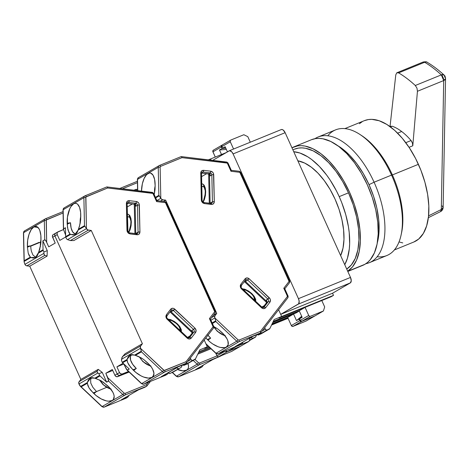 <?xml version="1.0" encoding="UTF-8"?>
<svg xmlns="http://www.w3.org/2000/svg" width="469" height="469" viewBox="0 0 469 469"><rect width="100%" height="100%" fill="white"/><g stroke="black" fill="none" stroke-linecap="round" stroke-linejoin="round"><path stroke-width="0.7" d="M295.939 312.999L299.322 311.035L295.939 312.999L272.806 322.432L295.939 312.999M273.286 321.441L299.24 310.853L273.286 321.441M210.546 158.985L225.888 152.73L210.546 158.985M285.146 132.686A4.678 2.404 -112.2 0 0 281.289 129.567A4.678 2.404 -112.2 0 0 281.13 129.643L282.08 129.503L283.176 130.03L285.146 132.686L350.501 277.431L298.448 298.665A4.678 2.404 67.8 0 1 298.278 304.141L350.331 282.901A4.678 2.404 -112.2 0 0 350.501 277.431L298.448 298.665L299.163 301.233L298.647 303.818L280.697 314.347L298.278 304.141L350.331 282.901L332.539 293.231L280.708 314.377L332.539 293.231L333.5 295.359L332.539 293.231L350.331 282.901L351.252 280.796L350.501 277.431L285.146 132.686L233.093 153.92L298.448 298.665L233.093 153.92L285.146 132.686M229.077 150.877A4.678 2.404 67.8 0 1 229.23 150.801A4.678 2.404 67.8 0 1 233.093 153.92L231.674 151.757L229.523 150.719L212.721 160.375L229.077 150.877M281.447 316.598L333.5 295.359L281.447 316.598L279.143 317.935L331.196 296.701L333.5 295.359L331.196 296.701L279.143 317.935L281.447 316.598M271.891 324.325L287.849 317.812L271.891 324.325M287.702 317.478L272.131 323.827L287.702 317.478M288.06 318.281L271.557 325.011L288.06 318.281M428.367 217.669L440.543 211.607L441.306 209.567A4.678 2.626 1.8 0 0 443.141 207.579A4.678 2.626 1.8 0 0 443.141 207.533L441.306 209.567L443.141 207.503L442.179 205.903M412.79 145.795L415.094 118.54L412.79 145.795L409.044 147.325L412.79 145.795L412.421 143.033L411.055 140.536L405.785 142.687L411.055 140.536A54.756 28.117 -112.2 0 0 401.663 131.508L397.618 133.161L401.663 131.508A54.756 28.117 -112.2 0 0 392.16 126.22L390.607 126.507M390.46 126.911L392.16 126.22L390.46 126.911M396.768 72.818L395.789 74.858L396.768 72.818L398.644 72.883A116.998 60.085 -112.2 0 1 415.294 85.499L416.964 88.119L415.294 85.499L441.323 74.882L444.043 75.034C444.817 75.445 445.321 76.617 445.55 78.558A4.678 2.58 -178.9 0 1 443.709 80.557L441.323 74.882A4.678 2.708 -47.3 0 1 444.037 75.022A4.678 2.708 -47.3 0 1 444.589 76.957A4.678 2.58 -178.9 0 1 445.55 78.558L443.709 80.557L417.445 91.273L416.964 88.119L417.445 91.273L415.094 118.54L417.445 91.273L443.709 80.557A4.678 2.404 -112.2 0 0 441.323 74.882A116.998 60.085 67.8 0 0 424.674 62.266L398.644 72.883A116.998 60.085 67.8 0 1 415.294 85.499L441.323 74.882A116.998 60.085 -112.2 0 0 424.674 62.266A4.678 3.324 120.7 0 1 427.282 62.342A4.678 3.324 120.7 0 0 424.674 62.266A4.678 2.404 -112.2 0 0 423.12 62.031L396.768 72.818L398.644 72.883L424.674 62.266A4.678 2.404 -112.2 0 0 423.108 62.037M395.789 74.858L390.026 126.589L395.789 74.858M441.306 209.567A4.678 2.175 -116.5 0 0 441.3 209.502L428.572 215.84L441.3 209.502A4.678 2.58 1.1 0 0 443.141 207.503L443.141 207.562C442.988 209.426 442.126 210.774 440.543 211.607L441.2 210.716L441.306 209.567M392.16 126.22A54.756 28.117 67.8 0 1 401.663 131.508A54.756 28.117 67.8 0 1 411.055 140.536L411.694 141.427M443.709 80.557L441.3 209.502L443.709 80.557M374.086 182.218L369.021 184.645A63.18 32.443 67.8 0 1 377.334 242.719L379.093 230.091L378.671 219.34L376.8 207.884L373.541 196.171L369.021 184.645L374.086 182.218A67.858 34.847 67.8 0 1 369.367 262.669A67.858 34.847 67.8 0 1 365.879 263.695A67.858 34.847 -112.2 0 0 374.086 182.218L391.562 175.089L374.086 182.218A67.858 34.847 -112.2 0 0 314.898 138.707A67.858 34.847 67.8 0 1 318.105 137.007A67.858 34.847 67.8 0 1 374.086 182.218M369.367 262.669L386.843 255.541A67.858 34.847 -112.2 0 0 391.562 175.089A67.858 34.847 67.8 0 1 401.054 235.168A67.858 34.847 67.8 0 1 377.146 256.754M401.054 235.168L401.54 232.946A65.519 33.645 -112.2 0 0 392.377 174.937L391.562 175.089L392.377 174.937A65.519 33.645 67.8 0 1 401.288 234.037M394.359 249.948L413.846 241.998A65.519 33.645 -112.2 0 0 418.401 164.32L392.377 174.937L418.401 164.32A65.519 33.645 -112.2 0 0 364.349 120.668L344.862 128.617M360.948 135.136A65.519 33.645 67.8 0 1 392.377 174.937A65.519 33.645 -112.2 0 0 361.886 135.74A65.519 33.645 -112.2 0 0 360.948 135.136M399.013 241.916L402.742 242.907M413.816 242.01L418.753 238.979L423.355 233.427L426.643 225.876L428.49 216.614L428.824 205.991L427.628 194.424L424.949 182.353L420.898 170.241L415.622 158.557L409.326 147.753L402.255 138.232L394.675 130.37L386.884 124.467L379.175 120.75L371.853 119.361L368.417 119.554L364.319 120.68M362.185 121.729L359.442 123.687M327.802 135.787A67.858 34.847 67.8 0 1 359.987 134.492A67.858 34.847 67.8 0 1 391.562 175.089A67.858 34.847 -112.2 0 0 335.581 129.878L318.105 137.007M337.75 145.683L342.393 148.808L349.839 155.479L356.938 163.898L363.411 173.747L369.021 184.645A63.18 32.443 67.8 0 0 337.756 145.689M362.643 265.413L347.74 271.305L364.911 264.299A67.858 34.847 -112.2 0 0 368.37 187.166A67.858 34.847 -112.2 0 0 311.41 139.733L293.565 147.014A67.858 34.847 67.8 0 1 350.243 193.803A67.858 34.847 67.8 0 1 347.687 271.199L352.454 266.955L356.563 260.137L359.231 251.384L360.368 241.037L359.916 229.493L357.9 217.188L354.4 204.607L349.546 192.226L343.525 180.524L336.572 169.942L328.945 160.902L320.948 153.738L312.882 148.732L305.061 146.07L301.333 145.66L297.78 145.865L291.958 147.764A67.858 34.847 67.8 0 1 293.565 147.014M294.415 149.195L298.519 148.069L301.948 147.876L305.548 148.274L313.099 150.836L320.89 155.673L328.611 162.591L335.968 171.32L342.687 181.532L348.502 192.835L353.186 204.789L356.569 216.936L358.509 228.813L358.943 239.964L357.853 249.954L355.273 258.401L351.304 264.985L346.726 269.071A65.519 33.645 -112.2 0 0 348.502 192.835L339.204 196.628A65.519 33.645 67.8 0 1 344.756 264.698L347.447 258.185L349.294 248.916L349.651 243.751L349.217 232.606L348.432 226.732L345.753 214.661L341.702 202.549L339.204 196.628L348.502 192.835A65.519 33.645 -112.2 0 0 294.45 149.183L292.885 149.816M297.838 160.797A56.157 28.838 67.8 0 1 335.018 199.055L330.035 189.37L324.278 180.618L317.97 173.131L311.352 167.204L304.674 163.06L297.838 160.797M293.746 151.722L299.978 153.052L307.687 156.775L311.592 159.466L319.313 166.378L326.676 175.113L330.129 180.055L336.425 190.865L339.204 196.628A65.519 33.645 67.8 0 0 293.746 151.722M340.658 255.628L343.032 248.013L343.97 239.454L343.601 229.898L341.93 219.715L339.034 209.303L335.018 199.055A56.157 28.838 67.8 0 1 340.658 255.628M347.81 271.463L362.672 265.401A67.858 34.847 -112.2 0 0 364.911 264.299L367.755 262.271L370.299 259.674L374.409 252.855L377.082 244.103L378.213 233.755L377.762 222.212L375.751 209.913L372.245 197.326L367.391 184.944L361.37 173.243L354.417 162.661L346.796 153.621L338.794 146.457L330.727 141.45L322.906 138.795L319.178 138.378L315.625 138.584L311.381 139.744M261.667 307.177L261.55 307.781C263.08 308.983 264.446 308.965 265.647 307.734A1.401 0.686 -142.3 0 0 264.012 307.154A1.401 0.686 37.7 0 1 265.647 307.734L269.898 302.247A1.401 0.686 -142.3 0 0 268.262 301.661L264.012 307.154L263.168 307.641L264.012 307.154L268.262 301.661A1.87 1.6 -120.1 0 0 267.916 299.105A1.87 1.6 -120.1 0 1 268.262 301.661A1.401 0.686 37.7 0 1 269.898 302.247C270.812 300.74 270.613 299.251 269.294 297.774L267.916 299.105L247.773 280.134L267.916 299.105L266.24 300.078L266.902 301.35L266.585 302.634A1.87 1.6 59.9 0 0 266.24 300.078L269.294 297.774L249.15 278.803C247.62 277.601 246.254 277.619 245.047 278.85A1.401 0.686 37.7 0 1 245.539 280.063A1.401 0.686 37.7 0 1 245.428 280.163A1.401 0.686 -142.3 0 0 245.533 280.075A1.401 0.686 -142.3 0 0 245.047 278.85L240.802 284.343A1.401 0.686 37.7 0 1 241.283 285.562A1.401 0.686 37.7 0 1 241.177 285.65A1.401 0.686 -142.3 0 0 241.289 285.557A1.401 0.686 -142.3 0 0 240.802 284.343L240.55 287.614L241.201 287.403L240.55 287.614L241.4 288.816L241.74 288.159M201.371 173.636A1.401 0.393 -1.2 0 0 201.518 173.448L202.104 172.217A1.87 1.6 -120.1 0 1 203.007 172.041A1.401 0.61 -83.1 0 0 203.605 170.329C201.834 170.311 200.884 171.238 200.744 173.12A1.401 0.393 -1.2 0 1 201.518 173.448A1.401 0.393 178.8 0 0 200.744 173.12L201.33 200.07A1.401 0.393 -1.2 0 1 202.11 200.404A1.401 0.393 178.8 0 0 201.33 200.07L201.658 201.482L202.309 201.271L201.658 201.482L204.332 203.564A1.401 0.61 -83.1 0 0 203.88 202.538A1.401 0.61 96.9 0 1 204.332 203.564L211.443 204.42C213.213 204.443 214.163 203.511 214.304 201.629L213.717 174.679A1.401 0.393 178.8 0 0 211.836 174.896L212.422 201.84A1.87 1.6 -120.1 0 1 211.513 203.347A1.87 1.6 -120.1 0 0 211.683 203.265L210.98 203.394A1.401 0.61 96.9 0 1 211.443 204.42A1.401 0.61 -83.1 0 0 210.98 203.394A1.401 0.61 96.9 0 0 210.786 203.44M243.517 289.83A7.938 3.875 37.7 0 1 245.076 290.03M253.623 296.689A7.938 3.875 37.7 0 1 254.169 299.861L254.292 298.888M255.834 301.426L252.557 294.327L244.232 289.056M154.5 191.71A5.147 1.442 178.8 0 0 154.401 192.014A5.147 1.442 -1.2 0 1 154.5 191.71A9.831 4.274 96.9 0 1 155.157 185.929L154.565 192.9M224.792 335.552A9.831 4.801 37.7 0 1 217.522 331.29A5.147 0.874 133.3 0 1 217.247 331.255A5.147 0.874 -46.7 0 0 217.522 331.29A9.831 4.801 37.7 0 1 214.157 326.764L216.232 329.947L218.982 332.539L222.183 334.555L225.343 335.681M263.601 307.512A1.87 1.6 -120.1 0 0 264.012 307.154A1.87 1.6 -120.1 0 1 263.437 307.588A1.87 1.6 -120.1 0 0 263.601 307.512L261.884 307.125L261.55 307.781L241.4 288.816L262.534 308.438L263.719 308.684L265.647 307.734L269.898 302.247L270.443 299.996L270.038 298.747L249.15 278.803L246.096 281.107A1.87 1.6 59.9 0 0 245.117 280.609M210.675 203.353A1.87 1.6 59.9 0 0 210.745 202.813L212.422 201.84L210.745 202.813L210.511 203.734M207.773 334.989L210.651 338.143L207.339 339.492L210.282 342.159L212.774 343.994L217.979 346.697L220.483 347.459L224.762 347.64L226.363 347.054L227.518 346.04L228.169 344.645L227.887 340.945L226.967 338.8L223.748 334.338L218.325 329.39L221.591 332.216A15.207 7.428 37.7 0 1 227.483 346.087A15.207 7.428 37.7 0 1 226.363 347.054L228.139 344.762L226.363 347.054A15.207 7.428 37.7 0 1 208.007 340.101L207.339 339.492L210.651 338.143L208.007 340.101L210.651 338.143A15.207 7.428 37.7 0 1 207.966 335.235M257.223 334.567A1.401 1.202 59.9 0 0 258.583 334.913L269.851 328.552A1.401 1.202 -120.1 0 1 269.294 329.08L267.066 329.988L258.583 334.913L269.294 329.08L260.817 333.998A1.401 1.202 59.9 0 0 261.063 333.858M203.704 186.844L202.403 186.451L201.705 186.709M265.372 329.168L262.065 331.085L265.372 329.168L266.105 329.936L267.066 329.988A1.401 1.202 -120.1 0 1 265.372 329.168L264.698 327.679L265.372 329.168M230.291 141.767A1.401 1.202 -120.1 0 1 230.83 140.038L243.845 134.726L247.79 136.649L243.845 134.726L230.83 140.038L230.209 140.735L230.291 141.767L221.814 146.691L230.291 141.767L233.568 149.031L230.291 141.767M222.353 144.956A1.401 1.202 59.9 0 0 221.814 146.691L222.517 148.239L225.689 147.958L222.517 148.239L225.132 146.721L227.436 151.827L225.132 146.721L222.517 148.239L221.679 146.17L222.353 144.956M308.719 315.467L300.242 320.386A1.401 1.202 59.9 0 0 301.93 321.206L310.414 316.288A1.401 1.202 -120.1 0 1 308.719 315.467L305.067 307.377L299.204 310.777L302.159 317.32L299.539 318.838L300.547 320.843L301.93 321.206L314.945 315.901L323.422 310.976L314.945 315.901L301.93 321.206L310.414 316.288L323.422 310.976L310.414 316.288L309.452 316.235L308.719 315.467L300.242 320.386L299.539 318.838L302.159 317.32L299.204 310.777L305.067 307.377L279.037 317.994L281.658 316.475L274.218 319.506L281.658 316.475L278.604 309.716L281.658 316.475L279.037 317.994L305.067 307.377L308.719 315.467M301.942 316.845L299.539 318.838L301.942 316.845M324.683 306.937L323.422 310.976L324.683 306.937L321.793 300.535L324.683 306.937M201.811 186.65A7.938 3.447 96.9 0 1 204.806 188.579M203.13 202.25L205.698 192.155L203.306 184.305M214.861 317.935L210.915 320.221L214.861 317.935A2.339 2.005 -120.1 0 1 215.042 315.596L211.63 317.572L215.042 315.596L216.76 313.368L213.354 315.35L216.76 313.368L214.761 316.1L214.861 317.935M212.135 322.918L215.722 320.831L214.896 318.011L215.722 320.831L212.135 322.918M216.027 353.245L205.891 343.701L216.027 353.245A2.339 2.005 59.9 0 0 218.237 353.761A2.339 2.005 -120.1 0 1 216.027 353.245L236.745 341.215L216.027 353.245M218.114 353.808A1.401 0.721 -112.2 0 0 218.185 353.784A1.401 0.721 -112.2 0 0 218.237 353.761A1.401 0.721 67.8 0 1 218.191 353.784L215.81 353.304L206.09 344.146M247.79 136.649L250.305 142.207L247.79 136.649M269.851 328.552L274.218 319.506L269.851 328.552M273.339 321.329L299.204 310.777L273.339 321.329M239.917 344.92L241.799 343.824L235.438 346.421L252.603 336.455L235.438 346.421L241.799 343.824L243.341 341.831L241.799 343.824L239.917 344.92L218.237 353.761L238.961 341.731A2.339 2.005 -120.1 0 1 236.745 341.215L238.129 339.884L214.896 318.011L238.129 339.884L236.745 341.215A2.339 2.005 59.9 0 0 238.961 341.731L260.635 332.884L258.964 333.858L252.603 336.455L258.964 333.858L260.635 332.884L260.834 332.286L260.43 331.349L239.008 340.089L238.129 339.884L239.008 340.089A1.401 0.721 67.8 0 1 238.961 341.731A1.401 0.721 -112.2 0 0 239.008 340.089L260.43 331.349L260.635 332.884L238.961 341.731L218.237 353.761L239.917 344.92L218.191 353.784M208.347 159.847L210.534 158.956L208.347 159.847M226.873 162.081L227.289 163.095L182.001 157.654L181.597 156.781L181.057 156.634L181.597 156.781L181.057 156.634L181.597 156.781L182.001 157.654L160.586 166.389L160.128 167.146L160.808 198.217L160.128 167.146A1.401 0.393 178.8 0 0 158.246 167.357A1.401 0.393 -1.2 0 1 160.128 167.146L160.586 166.389A1.401 0.721 -112.2 0 0 159.431 165.457A1.401 0.721 -112.2 0 0 159.378 165.481A2.339 2.005 59.9 0 0 159.155 165.586A2.339 2.005 59.9 0 0 158.246 167.357L158.856 195.356L155.438 197.343L158.856 195.356L159.272 195.808L155.685 197.889L159.272 195.808L161.178 198.85L162.749 199.782L160.498 201.09L162.749 199.782A2.339 2.005 -120.1 0 1 160.844 198.293L156.898 200.58L160.844 198.293L158.856 195.356L158.246 167.357L137.523 179.387L137.769 190.637L137.523 179.387A1.401 0.393 178.8 0 0 137.376 179.568A1.401 0.393 -1.2 0 1 137.523 179.387A2.339 2.005 -120.1 0 1 138.437 177.622A2.339 2.005 -120.1 0 1 138.654 177.511A2.339 2.005 59.9 0 0 138.443 177.616A2.339 2.005 59.9 0 0 137.523 179.387L158.246 167.357A2.339 2.005 -120.1 0 1 159.167 165.586A2.339 2.005 -120.1 0 1 159.378 165.481A1.401 0.721 67.8 0 1 159.425 165.457A1.401 0.721 67.8 0 1 160.586 166.389L182.001 157.654L227.94 162.884L231.1 170.37M209.285 203.188L208.646 173.905L209.285 203.188M206.688 173.659L201.588 176.62L206.688 173.659M201.746 183.889L202.544 183.936L204.173 185.243L205.281 188.028L205.692 191.516L205.445 195.385L204.478 199.378L202.948 202.52M266.656 302.534L244.378 281.564L266.656 302.534M261.837 307.078L264.211 305.7L261.837 307.078M241.857 288.687L245.099 289.338L248.67 291.12L251.747 293.518L254.169 296.297L255.664 299.281L255.746 301.766M207.339 339.492L205.844 337.979L207.339 339.492M218.325 329.39L213.788 326.576L217.112 328.529M212.393 323.493L215.816 321.505L215.722 320.831L215.816 321.505L236.745 341.215L215.816 321.505L212.393 323.493M257.2 334.544L258.583 334.913L261.139 333.793M211.085 160.175L210.534 158.956L211.085 160.175M154.606 192.659L155.151 185.882L154.6 179.393L153.046 175.195L150.719 173.108L149.377 172.985L146.621 174.579L144.147 178.396L142.353 183.795L141.503 191.088A15.207 6.613 96.9 0 1 150.127 172.973A15.207 6.613 96.9 0 1 155.122 185.009L155.051 189.253L154.301 194.166M210.118 203.288L209.491 174.38L210.118 203.288M201.559 173.043L209.092 174.081L210.159 175.869L210.106 173.395L210.159 175.869L211.836 174.896L210.159 175.869A1.87 1.6 59.9 0 0 208.447 173.87L201.559 173.043M266.914 301.667L244.877 280.919L266.914 301.667M266.585 302.634L262.74 307.605L266.585 302.634L268.262 301.661L266.585 302.634M244.853 280.591L246.096 281.107L249.15 278.803L246.975 277.9L245.047 278.85L240.802 284.343L240.228 285.873L240.55 287.614L241.4 288.816L241.734 288.154L261.884 307.125M165.633 200.128L163.382 201.436L165.633 200.128L216.76 313.368L165.633 200.128L162.749 199.782L165.633 200.128M287.966 296.314L287.474 296.402L288.007 297.182L287.855 297.715A1.401 0.686 -142.3 0 0 287.96 297.627A1.401 0.686 -142.3 0 0 287.474 296.402L260.43 331.349L287.474 296.402L288.13 296.191L287.96 297.627L260.746 332.791M239.401 171.302L289.602 282.191L289.455 282.725A1.401 0.686 -142.3 0 0 289.555 282.637A1.401 0.686 -142.3 0 0 289.074 281.418L283.792 288.242L287.474 296.402L283.792 288.242L284.308 288.4L283.792 288.242L289.074 281.418L289.725 281.201L289.074 281.418L239.817 172.322L240.304 172.234M203.868 202.538A1.401 0.61 96.9 0 0 203.669 202.585A1.87 1.6 -120.1 0 1 202.145 201.394L203.868 202.538L210.98 203.394M202.092 172.229A1.87 1.6 -120.1 0 1 203.007 172.041L201.611 172.85L203.007 172.041L210.124 172.897L208.447 173.87L210.124 172.897A1.87 1.6 -120.1 0 1 211.836 174.896L212.422 201.84A1.401 0.393 -1.2 0 1 214.304 201.629A1.401 0.393 178.8 0 0 212.422 201.84A1.87 1.6 -120.1 0 1 211.683 203.265M241.523 288.212A1.87 1.6 -120.1 0 1 241.037 287.526L241.523 288.212M241.201 287.403L241.283 285.562L245.832 279.811A1.87 1.6 -120.1 0 1 247.773 280.134A1.87 1.6 -120.1 0 0 245.574 279.999M260.834 332.286L260.635 332.884M284.654 288.593L284.308 288.4L284.654 288.593M240.468 172.111L239.817 172.322A1.401 0.61 -83.1 0 0 239.354 171.291L240.468 172.111L289.725 281.201L289.555 282.637L284.736 288.869M230.971 171.261L239.817 172.322L230.971 171.261L231.211 170.804L230.971 171.261L227.289 163.095L230.971 171.261M231.323 170.482L231.211 170.804L231.323 170.482M227.94 162.884L227.289 163.095A1.401 0.61 -83.1 0 0 226.826 162.069L227.94 162.884L231.317 170.358M181.057 156.634L159.472 165.44M201.523 173.454L202.11 200.404A1.401 0.393 -1.2 0 1 201.957 200.585M203.007 172.041L210.124 172.897A1.401 0.61 -83.1 0 0 210.722 171.185L203.605 170.329A1.401 0.61 96.9 0 1 203.007 172.041M211.836 174.896A1.401 0.393 -1.2 0 1 213.717 174.679C213.495 172.756 212.498 171.59 210.722 171.185A1.401 0.61 96.9 0 1 210.124 172.897A1.87 1.6 -120.1 0 1 211.836 174.896M203.605 170.329L210.722 171.185L212.809 172.358L213.489 173.501L214.304 201.629L213.495 203.751L212.516 204.332L204.332 203.564L202.766 202.901L201.658 201.482L200.744 173.12L201.553 171.003L203.605 170.329M255.165 337.281L249.391 340.248L252.932 338.19A1.401 1.202 -120.1 0 1 251.243 337.369L250.077 338.049L251.243 337.369L252.463 338.266L255.165 337.281L249.244 340.717L255.716 336.754A1.401 1.202 -120.1 0 1 255.165 337.281M293.037 326.371L301.514 321.453A1.401 1.202 -120.1 0 1 299.82 320.632L291.343 325.55A1.401 1.202 59.9 0 0 293.037 326.371L306.052 321.066L314.529 316.141L301.045 321.529L300.131 321.083L299.122 319.078L301.907 316.768L296.508 320.597L293.553 314.06L287.69 317.46L291.343 325.55L299.82 320.632L299.122 319.078L296.508 320.597L301.696 316.294L296.508 320.597L293.553 314.06L272.753 322.549L293.553 314.06L287.69 317.46L291.343 325.55L292.568 326.453L306.052 321.066L314.552 316.059L301.514 321.453L293.037 326.371M212.92 151.856L221.397 146.932A1.401 1.202 -120.1 0 1 221.937 145.202L221.315 145.9L221.397 146.932L212.92 151.856L215.271 157.062L212.779 151.335L213.459 150.121A1.401 1.202 59.9 0 0 212.92 151.856M225.777 148.157L222.095 148.485L221.397 146.932L222.095 148.485L219.48 150.004L226.339 149.394L219.48 150.004L222.095 148.485L225.777 148.157M221.274 355.256L221.075 355.854L221.274 355.256L221.075 355.854L199.395 364.7A1.401 0.721 -112.2 0 0 199.448 363.059L198.563 362.854L197.185 364.184A2.339 2.005 59.9 0 0 199.395 364.7L221.075 355.854L212.832 359.547L221.075 355.854M120.41 188.55A1.401 0.721 -112.2 0 0 119.871 188.421A1.401 0.721 -112.2 0 0 119.818 188.45A2.339 2.005 59.9 0 0 119.759 188.474A2.339 2.005 -120.1 0 1 119.818 188.45A1.401 0.721 67.8 0 1 119.865 188.427A1.401 0.721 67.8 0 1 120.41 188.55M221.515 154.512L219.48 150.004L221.515 154.512M256.666 334.796L255.716 336.754L256.666 334.796M272.143 323.809L287.69 317.46L272.143 323.809M122.415 188.79L137.446 182.664L122.415 188.79M216.989 355.901L199.448 363.059L198.563 362.854L194.928 359.43L198.563 362.854L197.185 364.184L176.461 376.214A2.339 2.005 59.9 0 0 178.671 376.73L199.395 364.7A2.339 2.005 -120.1 0 1 197.185 364.184L193.199 360.432L197.185 364.184L176.461 376.214L172.475 372.462L176.461 376.214A2.339 2.005 -120.1 0 0 178.671 376.73L200.351 367.889L202.028 366.916L195.667 369.508L212.832 359.547L195.667 369.508L202.028 366.916L203.569 364.923L202.028 366.916L200.351 367.889L178.671 376.73A1.401 0.721 67.8 0 1 178.63 376.754A1.401 0.721 -112.2 0 0 178.671 376.73L199.395 364.7A1.401 0.721 67.8 0 0 199.448 363.059L216.989 355.901M119.601 188.556L137.411 181.269L119.912 188.409M187.922 363.493A15.207 7.428 37.7 0 1 187.711 369.173A15.207 7.428 37.7 0 1 177.54 369.519L183.004 370.868L186.592 370.141L187.747 369.132L188.397 367.731L188.52 366.013L187.922 363.493M178.548 376.777A1.401 0.721 -112.2 0 0 178.625 376.754L200.304 367.907M166.835 317.736L167.157 318.545A1.87 1.6 -120.1 0 1 166.671 317.859L166.917 315.901L171.466 310.144A1.87 1.6 -120.1 0 1 173.407 310.472L193.55 329.437L191.88 330.411L192.536 331.683L192.22 332.967A1.87 1.6 59.9 0 0 191.88 330.411L193.55 329.437L173.407 310.472L174.785 309.135C173.254 307.934 171.889 307.951 170.687 309.182A1.401 0.686 37.7 0 1 171.173 310.402A1.401 0.686 37.7 0 1 171.062 310.496A1.401 0.686 -142.3 0 0 171.167 310.408A1.401 0.686 -142.3 0 0 170.687 309.182L166.436 314.676A1.401 0.686 37.7 0 1 166.917 315.901A1.401 0.686 37.7 0 1 166.817 315.989A1.401 0.686 -142.3 0 0 166.923 315.889A1.401 0.686 -142.3 0 0 166.436 314.676L166.184 317.953L166.835 317.736L166.184 317.953L167.034 319.149L167.374 318.492L167.034 319.149L187.184 338.12C188.714 339.322 190.08 339.304 191.282 338.073L195.532 332.58C196.447 331.073 196.247 329.584 194.928 328.107L174.785 309.135L171.73 311.445A1.87 1.6 59.9 0 0 170.751 310.947M127.744 230.73A1.401 0.393 178.8 0 0 126.97 230.402L127.292 231.821L127.943 231.604L127.292 231.821L129.966 233.902A1.401 0.61 -83.1 0 0 129.514 232.87A1.401 0.61 96.9 0 1 129.966 233.902L137.077 234.758C138.847 234.776 139.803 233.843 139.938 231.962L139.352 205.017A1.401 0.393 178.8 0 0 137.47 205.229L138.056 232.178A1.87 1.6 -120.1 0 1 137.153 233.679A1.87 1.6 -120.1 0 0 137.317 233.597L136.62 233.726A1.401 0.61 96.9 0 1 137.077 234.758A1.401 0.61 -83.1 0 0 136.62 233.726A1.401 0.61 96.9 0 0 136.42 233.773M169.151 320.169A7.938 3.875 37.7 0 1 170.716 320.362M179.258 327.022A7.938 3.875 37.7 0 1 179.803 330.199L179.932 329.22M181.468 331.765L178.191 324.659L169.866 319.395M80.135 222.048A5.147 1.442 178.8 0 0 80.035 222.353A5.147 1.442 -1.2 0 1 80.135 222.048A9.831 4.274 96.9 0 1 80.791 216.268L80.199 223.232M150.426 365.884A9.831 4.801 37.7 0 1 143.162 361.628A5.147 0.874 133.3 0 1 142.881 361.593A5.147 0.874 -46.7 0 0 143.162 361.628A9.831 4.801 37.7 0 1 139.791 357.097L141.867 360.286L144.622 362.877L147.817 364.888L150.977 366.013M189.646 337.487A1.87 1.6 -120.1 0 1 189.071 337.926A1.87 1.6 -120.1 0 0 189.646 337.487L193.896 331.999L192.22 332.967L188.374 337.944L192.22 332.967L193.896 331.999A1.401 0.686 37.7 0 1 195.532 332.58A1.401 0.686 -142.3 0 0 193.896 331.999L189.646 337.487A1.401 0.686 37.7 0 1 191.282 338.073A1.401 0.686 -142.3 0 0 189.646 337.487L188.802 337.979L189.646 337.487M136.315 233.691A1.87 1.6 59.9 0 0 136.379 233.152L138.056 232.178L136.379 233.152L136.145 234.072M143.749 384.14A1.401 0.721 -112.2 0 0 143.819 384.123A1.401 0.721 -112.2 0 0 143.872 384.099A2.339 2.005 -120.1 0 1 141.661 383.583L127.386 370.141L129.274 369.05L122.608 362.777L126.993 360.233L127.627 362.496L130.693 367.415L135.922 372.492L141.011 375.862L143.62 377.035L148.409 378.114L152.003 377.387L153.152 376.373L153.932 373.26L152.601 369.132L151.2 366.899L149.382 364.677L143.965 359.729L147.225 362.555A15.207 7.428 37.7 0 1 153.117 376.419A15.207 7.428 37.7 0 1 152.003 377.387L153.773 375.1L152.003 377.387A15.207 7.428 37.7 0 1 133.642 370.44L132.973 369.83L136.286 368.482L133.642 370.44L136.286 368.482A15.207 7.428 37.7 0 1 131.062 355.221A15.207 7.428 37.7 0 1 131.66 354.605L130.405 356.546L130.564 360.057L132.627 364.249L136.286 368.482L132.973 369.83L128.887 364.935L127.627 362.496L127.052 359.477L128.16 356.85L129.878 355.191L132.076 354.582L134.603 355.092L141.362 351.17L140.495 348.268L121.547 359.272L121.506 360.632L122.245 362.261L127.052 359.477L122.245 362.261A1.401 1.202 59.9 0 0 122.608 362.777L126.993 360.233L127.052 359.477L130.441 354.916L134.603 355.092L138.226 356.358L142.752 358.861M182.857 364.905A1.401 1.202 59.9 0 0 184.223 365.245L195.485 358.885A1.401 1.202 -120.1 0 1 194.928 359.412L184.223 365.245L194.928 359.412L186.451 364.337A1.401 1.202 59.9 0 0 186.697 364.19M129.338 217.182L128.711 216.83L127.339 217.041M191.006 359.5L187.7 361.423L191.006 359.5L191.739 360.274L192.7 360.327A1.401 1.202 -120.1 0 1 191.006 359.5L190.338 358.017L191.006 359.5M235.086 346.568L236.048 346.62L249.062 341.315L240.585 346.233L227.571 351.545L240.585 346.233L249.062 341.315L250.124 337.891L249.062 341.315L236.048 346.62L227.571 351.545L226.181 351.175L225.847 350.66L226.304 350.472L225.876 350.724A1.401 1.202 59.9 0 0 227.571 351.545L236.048 346.62A1.401 1.202 -120.1 0 1 235.561 346.697M127.445 216.983A7.938 3.447 96.9 0 1 130.441 218.912M128.764 232.583L131.332 222.494L128.94 214.638M165.451 375.294L167.433 374.162L161.072 376.754L178.238 366.787L161.072 376.754L167.433 374.162L168.975 372.163L167.433 374.162L165.551 375.253L143.872 384.099A1.401 0.721 67.8 0 1 143.825 384.117L141.445 383.636M195.485 358.885L199.853 349.845L207.292 346.808L199.853 349.845L195.485 358.885M198.973 351.668L209.514 347.365L198.973 351.668M208.764 346.661L204.677 348.326L207.292 346.808L204.238 340.048L207.292 346.808L204.677 348.326L208.764 346.661M136.338 189.669L137.587 189.165L136.338 189.669M133.982 190.179L136.168 189.288L133.982 190.179M79.935 224.504L78.153 230.062L84.907 226.14L78.153 230.062L77.039 232.683L75.321 234.348L73.129 234.957L70.602 234.447L65.795 237.238L66.534 238.873L67.53 239.63L86.478 228.626L84.49 225.695L83.881 197.689A1.401 0.393 -1.2 0 1 85.768 197.478L86.22 196.728A1.401 0.721 -112.2 0 0 85.065 195.79A1.401 0.721 -112.2 0 0 85.012 195.813A2.339 2.005 59.9 0 0 84.795 195.925L64.077 207.949L63.01 209.907L63.432 229.294L65.619 235.098L63.438 229.177L63.163 209.725A1.401 0.393 178.8 0 0 63.01 209.907A1.401 0.393 -1.2 0 1 63.163 209.725A2.339 2.005 -120.1 0 1 64.071 207.955A2.339 2.005 -120.1 0 1 64.294 207.843A2.339 2.005 59.9 0 0 64.077 207.949A2.339 2.005 59.9 0 0 63.163 209.725L83.881 197.689A2.339 2.005 -120.1 0 1 84.801 195.919A2.339 2.005 -120.1 0 1 85.012 195.813A1.401 0.721 67.8 0 1 85.059 195.79A1.401 0.721 67.8 0 1 86.22 196.728L107.641 187.987L153.574 193.216L156.734 200.703M134.92 233.521L134.281 204.244L134.92 233.521M132.322 203.992L127.228 206.952L132.322 203.992M127.386 214.227L128.184 214.269L129.807 215.582L130.921 218.366L131.326 221.855L131.08 225.724L130.118 229.71L128.588 232.853M192.29 332.873L170.013 311.897L192.29 332.873M187.471 337.416L189.851 336.033L187.471 337.416M167.492 319.02L170.734 319.67L174.304 321.453L177.382 323.85L179.803 326.629L181.298 329.619L181.386 332.099M106.739 186.949L84.801 195.919A2.339 2.005 59.9 0 0 83.881 197.689L63.163 209.725L63.573 228.813L65.461 227.723L65.654 236.628A1.401 1.202 59.9 0 0 65.795 237.238L70.602 234.447L70.039 234.084L65.654 236.628A1.401 1.202 59.9 0 0 65.795 237.238L66.534 238.873L67.53 239.63L70.379 240.568L88.383 230.115A2.339 2.005 -120.1 0 1 86.478 228.626L67.53 239.63L70.379 240.568L88.383 230.115L91.267 230.461L73.891 240.55L70.379 240.568L73.891 240.55L91.267 230.461L142.4 343.707L125.024 353.79L122.227 356.985L121.547 359.272L140.495 348.268A2.339 2.005 -120.1 0 1 140.677 345.929L122.673 356.381L140.677 345.929L142.4 343.707L125.024 353.79L121.876 357.706L121.506 360.632L122.245 362.261A1.401 1.202 -120.1 0 0 122.608 362.777L129.274 369.05L127.046 370.059L123.757 363.856L126.56 369.549M122.327 373.951L128.488 371.436L122.327 373.951A2.339 2.005 -120.1 0 1 119.507 372.579L120.726 373.863L122.327 373.951L120.023 375.288L122.327 373.951M146.908 385.588L146.709 386.192L146.774 385.131L146.709 386.192L125.035 395.033A2.339 2.005 -120.1 0 1 122.819 394.523L102.101 406.553A2.339 2.005 59.9 0 0 104.311 407.063L125.035 395.033A1.401 0.721 67.8 0 0 125.082 393.391L146.504 384.656L146.774 385.131L146.504 384.656L148.345 382.276L146.504 384.656L125.082 393.391L124.197 393.186L122.819 394.523A2.339 2.005 59.9 0 0 125.035 395.033A1.401 0.721 -112.2 0 0 125.082 393.391L124.197 393.186L107.864 377.803L105.818 373.271L112.302 369.508L114.899 375.253L115.409 376.009L116.933 376.754L129.081 371.987L117.719 376.625L128.782 371.712L120.023 375.288A2.339 2.005 -120.1 0 1 117.203 373.916L54.92 235.977L117.203 373.916L119.507 372.579L116.91 366.834L123.101 363.241L116.91 366.834L123.828 364.008L116.91 366.834L119.507 372.579L117.203 373.916A2.339 2.005 59.9 0 0 120.023 375.288L118.428 375.2L117.203 373.916L54.92 235.977L54.785 234.254L55.823 233.093A2.339 2.005 59.9 0 0 55.606 233.199A2.339 2.005 59.9 0 0 54.92 235.977L57.224 234.641L57.089 232.917L57.482 232.208L63.456 229.581L58.121 231.756A2.339 2.005 -120.1 0 0 57.91 231.862L55.606 233.199A2.339 2.005 -120.1 0 1 55.823 233.093L54.785 234.254L54.92 235.977L57.224 234.641A2.339 2.005 -120.1 0 1 57.91 231.862M59.821 240.392L57.224 234.641L59.821 240.392L65.701 236.974L59.821 240.392M143.965 359.729L141.128 357.835L135.394 355.355L141.45 351.838L141.362 351.17L134.603 355.092L135.394 355.355L141.45 351.838L162.385 371.554L141.661 383.583A2.339 2.005 59.9 0 0 143.872 384.099L164.596 372.064A2.339 2.005 -120.1 0 1 162.385 371.554L141.661 383.583L127.046 370.059M182.834 364.876L184.223 365.245L186.773 364.126M136.719 190.514L136.168 189.288L136.719 190.514M75.919 233.937A15.207 6.613 96.9 0 1 75.48 233.914A15.207 6.613 96.9 0 1 70.491 222.763L67.184 224.112L67.178 223.232L70.491 222.763L67.178 223.232A15.207 6.613 96.9 0 1 75.761 203.312A15.207 6.613 96.9 0 1 80.756 215.347L80.686 219.586L79.484 226.251L78.153 230.062L74.764 234.623L70.602 234.447L70.039 234.084L68.011 230.103L67.184 224.112L70.491 222.763L71.13 228.051L72.707 231.926L74.987 233.814L76.277 233.902M84.49 225.695L78.434 229.212L84.49 225.695L86.443 228.555L85.768 197.478A1.401 0.393 178.8 0 0 83.881 197.689L84.49 225.695M135.758 233.621L135.125 204.713L135.758 233.621M127.193 203.376L134.081 204.203L135.277 204.871L135.793 206.202L135.74 203.734L135.793 206.202L137.47 205.229L135.793 206.202A1.87 1.6 59.9 0 0 134.081 204.203L127.193 203.376M192.554 332.005L170.517 311.252L192.554 332.005M178.238 366.787L184.598 364.196L178.238 366.787M170.487 310.929L171.73 311.445L173.407 310.472A1.87 1.6 -120.1 0 0 171.208 310.337M213.6 326.647L213.114 326.741L186.064 361.687L186.275 363.223L184.598 364.196L186.275 363.223L186.064 361.687L164.648 370.422L163.763 370.217L140.53 348.344L141.45 351.838L162.385 371.554L163.763 370.217L162.385 371.554A2.339 2.005 59.9 0 0 164.596 372.064L186.275 363.223L164.596 372.064A1.401 0.721 -112.2 0 0 164.648 370.422A1.401 0.721 67.8 0 1 164.596 372.064L143.872 384.099L165.551 375.253M165.041 201.635L215.236 312.53L215.089 313.063A1.401 0.686 -142.3 0 0 215.195 312.975A1.401 0.686 -142.3 0 0 214.708 311.75L215.365 311.539L214.708 311.75L209.426 318.574L210.405 319.119L209.426 318.574L213.641 327.514L213.489 328.054A1.401 0.686 -142.3 0 0 213.594 327.96A1.401 0.686 -142.3 0 0 213.114 326.741L213.764 326.524L213.594 327.96L186.381 363.129M152.507 192.413L156.605 201.594L156.957 200.814L156.605 201.594L165.451 202.655A1.401 0.61 -83.1 0 0 164.994 201.629L166.102 202.444L165.451 202.655L165.938 202.567M63.438 229.177L65.461 227.723L65.654 236.628L70.039 234.084L68.896 232.407L67.43 227.295L67.442 217.153L69.781 208.728L70.96 206.577L73.633 203.816L75.017 203.317L76.353 203.446L77.596 204.191L79.578 207.398L80.633 212.41L80.686 219.586L80.246 222.992M129.503 232.87A1.401 0.61 96.9 0 0 129.309 232.917A1.87 1.6 -120.1 0 1 127.779 231.727L129.503 232.87L136.62 233.726M127.011 203.974A1.401 0.393 -1.2 0 0 127.158 203.786A1.401 0.393 178.8 0 0 126.378 203.458A1.401 0.393 -1.2 0 1 127.158 203.786L127.744 202.555A1.87 1.6 -120.1 0 1 128.641 202.379L127.246 203.188L128.641 202.379L135.758 203.229L134.081 204.203L135.758 203.229A1.87 1.6 -120.1 0 1 137.47 205.229L138.056 232.178A1.401 0.393 -1.2 0 1 139.938 231.962A1.401 0.393 178.8 0 0 138.056 232.178A1.87 1.6 -120.1 0 1 137.317 233.597M193.55 329.437A1.87 1.6 -120.1 0 1 193.896 331.999A1.87 1.6 -120.1 0 0 193.55 329.437L194.928 328.107L193.55 329.437M186.474 362.619L186.275 363.223M153.574 193.222L152.923 193.433A1.401 0.61 -83.1 0 0 152.46 192.401L153.574 193.222L156.951 200.697M107.471 187.489L107.641 187.987L107.471 187.489M106.692 186.973L107.231 187.119L106.692 186.973L107.231 187.119L106.692 186.973L85.112 195.778M127.726 202.561A1.87 1.6 -120.1 0 1 128.641 202.379A1.401 0.61 -83.1 0 0 129.239 200.668C127.474 200.644 126.519 201.576 126.378 203.458L126.97 230.402A1.401 0.393 -1.2 0 1 127.744 230.736A1.401 0.393 -1.2 0 1 127.597 230.918M128.641 202.379L135.758 203.229A1.401 0.61 -83.1 0 0 136.356 201.518L129.239 200.668A1.401 0.61 96.9 0 1 128.641 202.379M137.47 205.229A1.401 0.393 -1.2 0 1 139.352 205.017C139.129 203.089 138.132 201.928 136.356 201.518A1.401 0.61 96.9 0 1 135.758 203.229A1.87 1.6 -120.1 0 1 137.47 205.229M187.307 337.516L187.184 338.12L187.518 337.463L189.242 337.838M86.443 228.555L87.809 229.957L91.267 230.461L142.4 343.707L140.395 346.439L140.53 348.344L164.191 370.457L186.064 361.687L213.114 326.741L209.426 318.574L214.708 311.75L165.451 202.655L156.605 201.594L152.923 193.433L107.641 187.987L85.886 197.015L86.443 228.555M166.436 314.676L170.687 309.182L172.61 308.233L173.794 308.479L194.928 328.107L196.077 330.334L195.532 332.58L191.282 338.073L189.359 339.023L188.169 338.776L167.034 319.149L166.184 317.953L165.868 316.212L166.436 314.676M129.239 200.668L136.356 201.518L138.449 202.69L139.123 203.833L139.938 231.962L139.129 234.084L138.15 234.664L129.966 233.902L128.4 233.234L127.292 231.821L126.378 203.458L127.193 201.336L129.239 200.668M110.655 388.977A9.831 4.801 37.7 0 1 103.391 384.715A5.147 0.874 133.3 0 1 103.11 384.68A5.147 0.874 -46.7 0 0 103.391 384.715L108.046 387.98L111.206 389.106M40.363 245.135A9.831 4.274 96.9 0 1 41.02 239.354L40.363 245.135A5.147 1.442 178.8 0 0 40.264 245.439A5.147 1.442 -1.2 0 1 40.363 245.135L40.428 246.325M100.02 380.189L103.391 384.715A9.831 4.801 37.7 0 1 100.02 380.189M33.856 226.908L37.942 227.395L33.856 226.908A15.207 6.613 96.9 0 1 35.99 226.398A15.207 6.613 96.9 0 1 40.985 238.434L40.914 242.69L40.862 235.502L39.806 230.49L38.909 228.62L36.582 226.533L35.245 226.41L33.856 226.908L31.189 229.669L29.008 234.371L27.671 240.239L27.407 246.319A15.207 6.613 96.9 0 1 33.856 226.908M30.72 245.856L27.407 246.319L30.72 245.856L34.899 244.138L27.413 247.204L27.407 246.319L27.413 247.204L30.72 245.856L30.913 248.623L30.72 245.856M39.138 242.367L34.899 244.138L39.138 242.367M168.488 372.796A1.401 1.202 59.9 0 0 170.095 373.447L181.122 367.409L182.3 365.134L181.356 367.086A1.401 1.202 -120.1 0 1 180.799 367.62L170.095 373.447L180.799 367.62L172.322 372.538A1.401 1.202 59.9 0 0 172.569 372.398M176.877 367.708L168.799 372.398L176.877 367.708L177.61 368.476L178.572 368.528A1.401 1.202 -120.1 0 1 176.877 367.708L176.877 367.708M30.731 246.161L40.416 242.203L30.731 246.161M218.671 356.71L227.148 351.785A1.401 1.202 -120.1 0 1 225.46 350.964L216.983 355.889A1.401 1.202 59.9 0 0 218.671 356.71L231.686 351.398L240.163 346.48L227.148 351.785L226.193 351.732L225.401 350.841L216.983 355.889L217.716 356.657L218.671 356.71L231.686 351.398L240.192 346.398L227.148 351.785L218.671 356.71M35.21 256.901L32.936 255.019L31.359 251.144L30.913 248.623L31.359 251.144L32.936 255.019L35.21 256.901L36.506 256.994M24.13 261.995L24.933 264.358L43.881 253.36L43.922 251.994L43.189 250.364L38.382 253.154L37.268 255.775L35.55 257.434L33.358 258.05L30.825 257.54L24.071 261.462L30.825 257.54L29.119 255.494L28.234 253.19L27.413 247.204L28.234 253.19L30.262 257.176L24.206 260.694L24.071 261.462L23.597 232.688L44.321 220.659A1.401 0.393 -1.2 0 1 46.202 220.448L46.66 219.697A1.401 0.721 -112.2 0 0 45.505 218.759A1.401 0.721 -112.2 0 0 45.452 218.783A2.339 2.005 59.9 0 0 45.229 218.894A2.339 2.005 59.9 0 0 44.321 220.659L44.737 239.753L45.563 240.345L46.677 242.303L46.32 219.984L63.081 212.996L46.66 219.697A1.401 0.721 67.8 0 0 45.499 218.759L45.241 218.888A2.339 2.005 -120.1 0 1 45.452 218.783A1.401 0.721 67.8 0 1 45.499 218.759L63.051 211.601L45.546 218.742M215.816 353.304L216.983 355.889L215.816 353.304M146.709 386.192L144.827 387.283L146.709 386.192L125.035 395.033L104.311 407.063L125.985 398.222L127.662 397.249L121.301 399.846L138.466 389.88L144.827 387.283L138.466 389.88L121.301 399.846L127.662 397.249L129.204 395.256L127.662 397.249L125.985 398.222L104.311 407.063A1.401 0.721 67.8 0 1 104.265 407.086A1.401 0.721 -112.2 0 0 104.311 407.063A2.339 2.005 -120.1 0 1 102.101 406.553L122.819 394.523L124.197 393.186L107.864 377.803L108.55 381.08L122.819 394.523L108.55 381.08L106.662 382.176L100.003 375.904A1.401 1.202 -120.1 0 1 99.639 375.388L98.9 373.752L97.904 372.996L78.956 384L79.783 385.559L80.521 386.485L87.281 382.563L88.389 379.943L90.107 378.278L92.305 377.668L94.832 378.178L99.639 375.388L94.832 378.178L95.623 378.448L100.003 375.904A1.401 1.202 -120.1 0 1 99.639 375.388L98.9 373.752L102.248 372.392L106.662 382.176L100.003 375.904L95.623 378.448L101.351 380.922L107.454 385.641A15.207 7.428 37.7 0 1 113.346 399.512A15.207 7.428 37.7 0 1 93.87 393.526L96.514 391.568L106.61 387.376L96.514 391.568L92.85 387.324L90.787 383.144L90.628 379.638L91.285 378.313L90.628 379.638L90.787 383.144L92.85 387.324L96.514 391.568L93.87 393.526L93.202 392.916L96.514 391.568L93.202 392.916L89.116 388.027L87.861 385.594L87.281 382.563L90.669 378.002L94.832 378.178L101.351 380.922M197.777 354.142L210.986 348.754L197.777 354.142M210.235 348.051L198.387 352.881L210.235 348.051M103.069 382.012L109.611 387.763L112.83 392.225L113.75 394.37L114.16 396.346L113.381 399.465L112.232 400.479L108.638 401.2L106.346 400.884L101.24 398.949L96.151 395.584L90.933 390.513L89.116 388.027L87.222 383.325L81.166 386.837L80.521 386.485L81.166 386.837L87.222 383.325L87.281 382.563L80.521 386.485L78.763 383.384L79.138 381.66A2.339 2.005 59.9 0 0 78.956 384L97.904 372.996L97.118 372.075L97.142 371.208L79.138 381.66L80.856 379.433L98.232 369.349L102.248 372.392L98.9 373.752L97.423 372.55L97.024 371.618L98.232 369.349L97.142 371.208L79.138 381.66L80.856 379.433L29.729 266.193L47.099 256.103L44.432 255.142L43.881 253.36L24.933 264.358A2.339 2.005 59.9 0 0 26.844 265.847L44.848 255.388L26.844 265.847L29.729 266.193L47.099 256.103L44.432 255.142L43.928 254.081L43.922 251.994L47.269 250.634L47.099 256.103L47.269 250.634L42.855 240.843L43.048 249.754L38.663 252.299L38.382 253.154L43.189 250.364A1.401 1.202 -120.1 0 1 43.048 249.754A1.401 1.202 59.9 0 0 43.189 250.364L43.922 251.994L47.269 250.634L42.855 240.843L43.048 249.754L38.663 252.299L35.55 257.434L30.825 257.54L30.262 257.176L24.206 260.694L23.597 232.688L44.321 220.659A2.339 2.005 -120.1 0 1 45.241 218.888L24.517 230.918A2.339 2.005 59.9 0 0 23.597 232.688A1.401 0.393 178.8 0 0 23.45 232.87L24.517 230.918A2.339 2.005 -120.1 0 1 24.728 230.812A2.339 2.005 59.9 0 0 24.517 230.918A2.339 2.005 -120.1 0 0 23.597 232.688A1.401 0.393 -1.2 0 0 23.45 232.876M23.45 232.87L24.071 261.485L24.564 263.467L25.273 264.915L26.264 265.689L29.729 266.193L80.856 379.433L98.232 369.349L102.248 372.392L106.662 382.176L108.691 380.717L105.818 373.271L112.73 370.451L105.818 373.271L112.302 369.508L114.899 375.253L117.203 373.916L114.899 375.253A2.339 2.005 59.9 0 0 117.719 376.625L120.023 375.288L118.428 375.2L117.203 373.916L54.92 235.977L52.622 237.314L55.213 243.065L48.723 246.829L46.677 242.303L46.202 220.448A1.401 0.393 178.8 0 0 44.321 220.659L44.737 239.753L42.855 240.843L45.077 239.835L46.126 241.213L48.723 246.829L55.213 243.065L52.393 236.446L52.88 234.881L53.519 234.43A2.339 2.005 59.9 0 0 53.302 234.535A2.339 2.005 59.9 0 0 52.622 237.314L54.92 235.977A2.339 2.005 -120.1 0 1 55.606 233.199L53.302 234.535M129.163 372.069L118.241 376.408L129.163 372.069M40.733 244.408L38.663 252.299L39.707 249.356L40.914 242.69M172.645 372.327L169.62 373.523L168.4 372.626M91.889 377.697L91.285 378.313M81.166 386.837L102.101 406.553L81.166 386.837M104.188 407.11A1.401 0.721 -112.2 0 0 104.259 407.092L125.938 398.245M80.521 386.485L101.884 406.605L104.265 407.086M281.289 129.567L229.23 150.801M288.066 318.293L271.551 325.029M391.058 126.214L390.067 126.618M444.043 75.034C438.527 69.94 432.94 65.707 427.277 62.336C426.884 61.726 425.5 61.621 423.12 62.031M443.141 207.503L445.55 78.558M359.987 134.492L361.886 135.74M244.243 289.877C246.999 289.901 252.756 294.18 253.946 297.381M154.471 193.363L155.145 185.548M213.887 327.104L217.253 331.261L225.138 335.992M230.701 140.102L222.224 145.021M269.423 329.015L260.946 333.94M204.537 187.952C206.196 188.79 204.689 200.92 202.954 201.142M137.616 190.619L137.376 179.568L138.443 177.616L159.425 165.457L181.104 156.617M284.753 288.711L288.13 296.191M239.354 171.291L231.258 170.317M181.269 156.593L226.826 162.069M202.11 200.404L202.309 201.271M213.331 150.186L221.808 145.267M249.238 340.734L255.283 337.229M172.299 372.55L176.25 376.267L178.63 376.754M169.878 320.21C172.633 320.239 178.396 324.519 179.58 327.72M80.105 223.701L80.779 215.887M139.17 356.786L142.887 361.599L150.778 366.33M195.057 359.354L186.58 364.272M130.171 218.29C131.83 219.129 130.323 231.252 128.588 231.481M141.45 383.636L126.906 369.941M165.504 375.276L143.825 384.117M210.37 319.207L215.195 312.975L215.365 311.539L166.102 202.444M210.388 319.049L213.764 326.524M164.994 201.629L156.892 200.656M106.903 186.926L152.46 192.401M127.158 203.792L127.943 231.604M167.369 318.492L187.518 337.463M111.006 389.417L103.116 384.686L99.399 379.878M41.008 238.973L40.334 246.788M172.451 372.474L180.928 367.555M146.815 386.098L150.432 381.426"/></g></svg>
